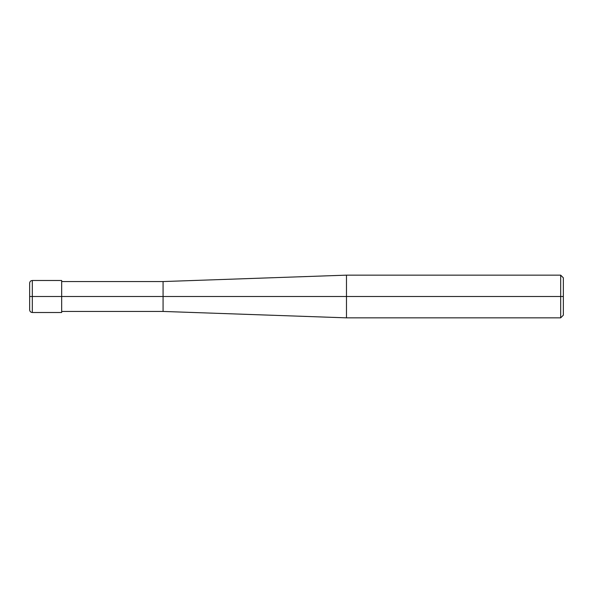 <?xml version="1.0" encoding="UTF-8"?>
<svg xmlns="http://www.w3.org/2000/svg" width="593" height="593" viewBox="0 0 593 593"><rect width="100%" height="100%" fill="white"/><g stroke="black" fill="none" stroke-linecap="round" stroke-linejoin="round"><path stroke-width="0.89" d="M61.672 296.5L61.672 312.511L61.672 280.489L61.672 296.5L32.319 296.5L32.319 280.489L32.319 296.5L29.65 296.5L29.65 283.157L29.65 309.842L29.65 296.5L32.319 296.5L32.319 280.489L32.319 312.511L32.319 296.5L32.319 312.511L32.319 296.5L61.672 296.5L61.672 312.511L61.672 296.5L163.075 296.5L163.075 281.556L163.075 296.5L61.672 296.5M563.35 296.5L563.35 315.179L563.35 277.82L563.35 296.5L560.681 296.5L560.681 275.152L560.681 296.5L346.475 296.5L346.475 275.152L346.475 296.5L163.075 296.5L163.075 281.556L163.075 311.444L163.075 296.5L163.075 311.444L163.075 296.5L346.475 296.5L346.475 275.152L346.475 317.848L346.475 296.5L346.475 317.848L346.475 296.5L560.681 296.5L560.681 275.152L560.681 317.848L560.681 296.5L560.681 317.848L560.681 296.5L563.35 296.5L563.35 315.179L563.35 296.5M61.672 280.489L32.319 280.489C30.695 280.645 29.806 281.534 29.65 283.157M61.672 312.511L32.319 312.511C30.695 312.355 29.806 311.466 29.65 309.842M61.672 281.556L163.075 281.556L346.475 275.152L560.681 275.152L563.35 277.82M61.672 311.444L163.075 311.444L346.475 317.848L560.681 317.848L563.35 315.179"/></g></svg>

